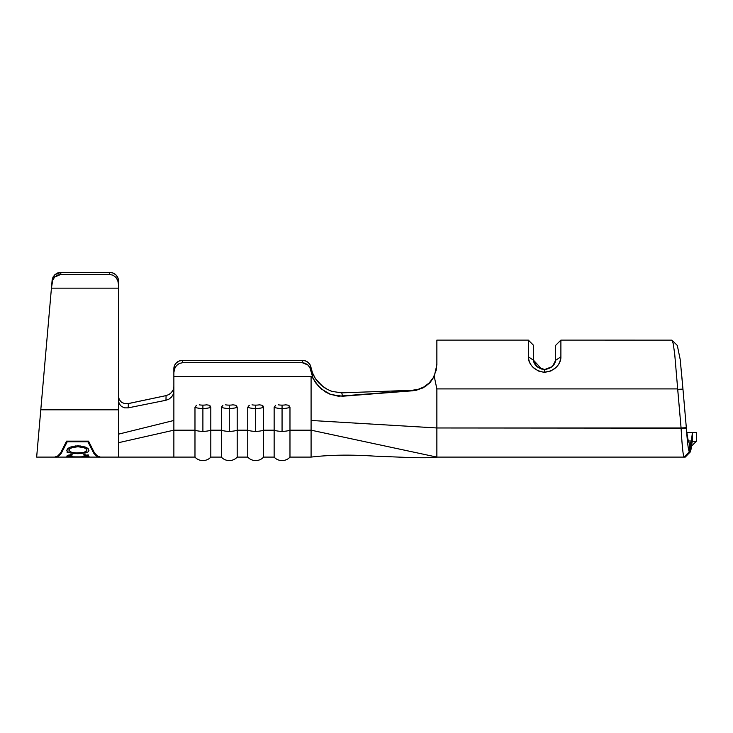 <?xml version="1.0" encoding="UTF-8"?>
<svg xmlns="http://www.w3.org/2000/svg" width="733" height="733" viewBox="0 0 733 733"><rect width="100%" height="100%" fill="white"/><g stroke="black" fill="none" stroke-linecap="round" stroke-linejoin="round"><path stroke-width="1.1" d="M196.334 405.404L194.978 407.328A10.665 3.564 0 0 0 202.894 408.501L202.894 405.129A8.026 2.685 180 0 1 199.239 404.836L199.239 404.836A8.026 2.685 0 0 0 202.894 405.129A8.026 2.685 0 0 0 206.55 404.836L206.55 404.836A8.026 2.685 180 0 1 202.894 405.129L202.894 408.501A10.665 3.564 180 0 1 194.978 407.328L194.978 430.179A10.665 3.564 0 0 0 202.894 431.352L202.894 408.501L202.894 431.352A10.665 3.564 180 0 1 194.978 430.179L173.868 430.179L173.868 457.099L173.868 376.533L311.085 376.533L311.085 420.467L436.868 427.971L681.076 427.971L677.677 388.911L436.868 388.911L436.868 457.099L684.063 457.099L436.868 457.099L436.868 388.911L677.677 388.911L674.726 354.305L673.27 343.804L671.804 340.13L560.892 340.112L560.892 356.797C561.02 360.489 559.435 364.017 556.127 367.37L550.886 371.008L543.804 372.291L538.343 371.008L533.093 367.361C529.794 363.999 528.218 360.48 528.346 356.797L528.346 340.112L528.346 356.797L533.624 360.334L533.624 345.39L533.624 360.334L536.822 366.546C534.559 364.237 533.496 362.166 533.624 360.334L528.346 356.797C529.272 365.712 534.696 370.88 544.619 372.291L544.619 369.551L536.831 366.555M222.722 405.404L221.366 407.328A10.665 3.564 0 0 0 229.282 408.501L229.282 405.129A8.026 2.685 180 0 1 225.627 404.836L225.627 404.836A8.026 2.685 0 0 0 229.282 405.129A8.026 2.685 0 0 0 232.938 404.836L232.938 404.836A8.026 2.685 180 0 1 229.282 405.129L229.282 408.501A10.665 3.564 180 0 1 221.366 407.328L221.366 430.179A10.665 3.564 0 0 0 229.282 431.352L229.282 408.501L229.282 431.352A10.665 3.564 180 0 1 221.366 430.179L210.811 430.179L210.811 457.099L210.811 407.328L209.198 405.285M249.11 405.404L247.754 407.328A10.665 3.564 0 0 0 255.67 408.501L255.67 405.129A8.026 2.685 180 0 1 252.015 404.836L252.015 404.836A8.026 2.685 0 0 0 255.67 405.129A8.026 2.685 0 0 0 259.326 404.836L259.326 404.836A8.026 2.685 180 0 1 255.67 405.129L255.67 408.501A10.665 3.564 180 0 1 247.754 407.328L247.754 430.179A10.665 3.564 0 0 0 255.67 431.352L255.67 408.501L255.67 431.352A10.665 3.564 180 0 1 247.754 430.179L237.199 430.179L237.199 457.099L237.199 407.328L235.586 405.285M275.498 405.404L274.142 407.328A10.665 3.564 0 0 0 282.058 408.501L282.058 405.129A8.026 2.685 180 0 1 278.403 404.836L278.403 404.836A8.026 2.685 0 0 0 282.058 405.129A8.026 2.685 0 0 0 285.714 404.836L285.714 404.836A8.026 2.685 180 0 1 282.058 405.129L282.058 408.501A10.665 3.564 180 0 1 274.142 407.328L274.142 430.179A10.665 3.564 0 0 0 282.058 431.352L282.058 408.501L282.058 431.352A10.665 3.564 180 0 1 274.142 430.179L263.587 430.179L263.587 457.099L263.587 407.328L261.974 405.285M685.098 457.099L690.358 451.821L689.332 451.821L684.081 457.099L685.108 457.099L684.081 457.099L689.332 451.821L689.332 443.025L690.404 443.025L690.404 451.821L689.332 451.821L689.332 443.025L690.404 443.025L690.404 451.821L691.402 440.991L688.333 440.991L691.402 440.991L692.41 432.47L686.903 432.47L696.35 432.47L696.35 441.266L692.41 441.266L692.41 432.47L696.35 432.47L696.35 441.266L692.346 441.293L691.402 445.737L692.41 432.47L692.373 441.284M55.671 457.099L99.514 457.099C98.204 457.456 96.27 456.137 93.714 453.141L87.868 441.742L67.234 441.742L61.389 453.141C58.832 456.137 56.899 457.456 55.589 457.099L54.682 457.099L57.595 456.063L60.601 452.985L66.556 441.147L88.546 441.147L94.502 452.985L97.507 456.063L100.421 457.099L99.431 457.099M79.897 445.884L85.358 447.057L88.042 448.541L88.977 450.74L88.07 451.876L85.431 452.939L77.267 453.69M76.91 445.829L78.935 445.829M75.774 453.645L70.56 452.976L67.867 451.922L66.813 450.374L67.766 448.587L70.405 447.084L75.92 445.884M79.805 457.08L67.702 456.714L66.868 456.347L67.097 455.77L71.238 454.506L72.503 454.863L69.919 455.505L69.232 456.476L75.343 457.007M76.296 457.016L86.173 456.632L86.631 455.844L83.342 454.863L84.607 454.506L89.032 456.183L81.647 457.071M71.174 456.842L84.121 456.888L86.87 456.173L86.87 454.991L86.87 456.173L86.173 456.632M196.526 405.312L194.978 407.328L194.978 457.099L194.978 430.179L173.868 430.179L173.868 420.467L118.453 434.174L173.868 420.467L173.868 391.202L173.254 394.29L171.54 397.057L168.993 399.119L165.97 400.264L128.229 407.85L165.97 400.264L166.07 395.618L128.33 403.608L128.229 407.85L124.647 407.86L121.476 406.467L119.259 403.837L118.453 400.401L118.453 457.099L118.453 409.811L40.791 409.811L36.65 457.099L54.682 457.099L57.595 456.063L60.601 452.985L63.624 447.964L66.556 441.147L88.546 441.147L94.502 452.985L97.507 456.063L100.421 457.099L96.664 456.1L93.714 453.141L87.868 441.742L67.234 441.742L61.389 453.141L58.438 456.1L54.682 457.099M222.914 405.312L221.366 407.328L221.366 457.099L221.366 430.179L210.811 430.179A10.665 3.564 180 0 1 202.894 431.352A10.665 3.564 0 0 0 210.811 430.179L210.811 407.328A10.665 3.564 180 0 1 202.894 408.501A10.665 3.564 0 0 0 210.811 407.328L210.215 405.963L208.887 405.166L206.55 404.836M249.302 405.312L247.754 407.328L247.754 457.099L247.754 430.179L237.199 430.179A10.665 3.564 180 0 1 229.282 431.352A10.665 3.564 0 0 0 237.199 430.179L237.199 407.328A10.665 3.564 180 0 1 229.282 408.501A10.665 3.564 0 0 0 237.199 407.328L236.603 405.963L235.275 405.166L232.938 404.836M275.69 405.312L274.142 407.328L274.142 457.099L274.142 430.179L263.587 430.179A10.665 3.564 180 0 1 255.67 431.352A10.665 3.564 0 0 0 263.587 430.179L263.587 407.328A10.665 3.564 180 0 1 255.67 408.501A10.665 3.564 0 0 0 263.587 407.328L262.991 405.963L261.663 405.166L259.326 404.836M324.728 387.867L318.699 382.818L315.208 378.375L312.615 373.363L310.994 367.453L312.597 373.317L315.19 378.338L318.663 382.782L322.767 386.493L327.303 389.379L332.067 391.413L341.77 392.851L342.513 396.232L330.885 394.537L321.466 389.104L315.685 382.883L313.009 378.255L311.085 376.533L173.868 376.533L173.868 368.635L174.536 365.455L173.868 372.685L174.536 368.864L176.442 365.62L179.301 363.458L182.664 362.698L302.289 362.698L305.304 363.302L307.961 365.043L309.922 367.719L313.009 378.255L311.085 376.533L311.085 430.179L289.975 430.179L289.975 457.099L289.975 407.328L288.362 405.285M176.442 362.771L179.301 360.975L176.442 362.771L174.536 365.455M436.868 457.099C428.548 457.868 424.031 457.868 410.123 457.557L374.132 456.109C350.484 454.552 329.465 454.881 311.085 457.099L311.085 430.179L436.868 457.099L311.085 430.179L311.085 457.099L289.975 457.099C288.014 459.307 285.375 460.48 282.058 460.617C278.742 460.48 276.103 459.307 274.142 457.099L263.587 457.099C261.626 459.307 258.987 460.48 255.67 460.617C252.354 460.48 249.715 459.307 247.754 457.099L237.199 457.099C235.238 459.307 232.599 460.48 229.282 460.617C225.966 460.48 223.327 459.307 221.366 457.099L210.811 457.099C208.85 459.307 206.211 460.48 202.894 460.617C199.578 460.48 196.939 459.307 194.978 457.099L100.421 457.099M681.067 427.971L686.326 427.696L682.954 389.095L677.695 389.37L682.954 389.095L686.372 428.154C687.343 442.256 688.324 450.144 689.304 451.812C688.324 450.144 687.343 442.256 686.372 428.154L436.868 427.971L311.085 420.467L311.085 430.179L289.975 430.179A10.665 3.564 180 0 1 282.058 431.352A10.665 3.564 0 0 0 289.975 430.179L289.975 407.328A10.665 3.564 180 0 1 282.058 408.501A10.665 3.564 0 0 0 289.975 407.328L289.379 405.963L288.051 405.166L285.714 404.836M682.111 443.025L682.386 446.544L682.111 443.025M691.402 440.991L690.404 443.025L691.402 440.991M691.375 446.058L690.404 451.812L685.254 457.099M689.332 443.025C688.351 442.118 687.362 437.262 686.372 428.457C687.362 437.262 688.351 442.118 689.332 443.025M684.045 457.099C683.064 455.349 682.084 445.811 681.113 428.493C682.084 445.811 683.064 455.349 684.045 457.099M680.142 359.097L682.386 382.388M528.346 340.112L533.624 345.39L528.346 340.112L436.868 340.112L436.868 364.75L434.238 376.414L436.868 388.911L434.238 376.414L429.364 383.267L422.978 387.949L414.86 390.561M436.868 364.081L436.153 370.376L433.285 377.697M436.868 364.75L436.868 340.194M429.52 382.617L428.988 383.148M424.325 386.703L423.683 387.07M418.369 389.287L417.911 389.415M332.919 391.688L330.51 390.854M315.611 378.97L312.203 372.272M332.067 391.413L341.77 392.851L412.056 390.304L418.167 389.342L412.056 390.304L341.77 392.851L342.513 396.232L413.091 390.753L412.056 390.304L418.167 389.342L423.995 386.896L429.217 382.919L433.432 377.449L429.263 382.883L424.031 386.877L418.186 389.342M434.238 376.414L430.308 382.269L425.177 386.667L416.243 390.313L338.334 396.214L329.96 394.18L325.91 392.201L318.507 386.328L313.009 378.255L310.013 364.658L308.052 362.368L305.368 360.865L302.289 360.343L302.289 362.698L182.664 362.698L182.664 360.343L302.289 360.343L182.664 360.343L179.301 360.975M127.331 403.764L166.07 395.618L165.97 400.264L168.993 399.119L171.54 397.057L173.254 394.29L173.868 391.202L173.868 372.685L174.536 368.864L176.442 365.62L179.301 363.458L182.664 362.698L182.664 360.343A8.796 8.292 180 0 0 173.868 368.635M121.76 402.444L121.284 402.096M166.07 395.618L168.957 394.519M171.522 392.448L173.29 389.599M173.226 389.745L173.868 386.575L173.263 389.644L171.403 392.576M121.467 402.234L119.277 399.668M124.674 403.645L121.531 402.289M127.359 403.755L124.757 403.654M118.453 442.714L173.868 430.179L118.453 442.714M118.453 396.177L119.268 399.632L121.513 402.27L124.72 403.654L128.33 403.608L128.229 407.85L124.647 407.86L121.476 406.467L119.259 403.837L118.453 400.401L118.453 280.794L117.784 277.578L115.878 274.848L113.019 273.024L109.657 272.383L109.657 274.444L113.019 275.196L115.878 277.34L117.784 280.556L118.453 284.34L118.453 409.811L40.791 409.811L51.429 288.151L118.453 288.151L51.429 288.151L52.749 279.988L54.737 277.056L57.522 275.122L60.72 274.444L109.657 274.444L60.72 274.444L60.903 272.383L109.657 272.383L60.903 272.383L57.705 272.96L54.948 274.6L53.005 277.092L52.135 280.088L41.149 405.697M38.638 434.385L38.785 432.681L38.638 434.385M38.849 431.994L38.785 432.681M40.791 409.811L51.832 283.515L52.749 279.988L54.737 277.056L60.72 274.444L60.903 272.383L54.948 274.6L52.135 280.088L51.841 283.515L52.941 277.211M109.657 272.383L109.657 274.444L113.019 275.196L115.878 277.34L117.784 280.556L118.453 284.34L118.453 280.794A8.796 8.411 180 0 0 109.657 272.383L113.019 273.024M39.124 428.842L36.65 457.099M169.076 394.446L171.568 392.393M119.268 399.641L118.572 397.561M52.135 280.088L51.841 283.515L52.135 280.088M57.293 273.125L58.063 272.832M302.289 360.343L302.289 362.698L307.961 365.043L309.922 367.719L310.957 370.99L310.994 367.453A8.796 8.292 180 0 0 302.289 360.343M413.091 390.753L412.056 390.304M429.217 382.919L433.432 377.449M311.085 368.003L312.597 373.317L315.19 378.338L322.767 386.493M341.77 392.851L332.095 391.422L327.321 389.388L321.118 385.146M66.007 442.585L67.033 441.147L66.007 442.585M67.234 441.147L67.234 441.742L67.234 441.147M87.868 441.147L87.868 441.742L87.868 441.147M88.07 441.147L89.096 442.585L88.07 441.147M67.518 455.514L71.238 454.506L72.503 454.863L69.919 455.505L68.984 456.192L69.736 456.641M87.74 455.266L89.032 456.183L88.116 456.732L73.557 457.062M68.517 455.12L68.984 455.321L68.517 455.12M88.116 454.726L87.374 455.138M83.342 454.863L84.607 454.506M68.984 454.982L68.984 456.192L68.984 454.982M67.995 451.72L67.097 452.481M85.431 452.939L78.019 453.7L78.019 453.168L78.019 453.7L70.56 452.976C68.032 452.307 66.776 451.446 66.813 450.374L66.813 450.355M68.407 448.101L68.984 448.349M86.87 448.339L87.447 448.101M67.143 449.311L70.405 447.084L77.918 445.811L85.358 447.057L88.207 448.688M74.656 453.003L83.965 452.518L86.87 450.337L86.082 448.908L83.983 447.707L77.918 446.718L77.918 445.811L77.918 446.718L71.898 447.716L69.809 448.917L68.984 450.337L68.984 447.744L69.039 450.694M71.687 452.444L72.43 452.637M76.314 446.773L71.898 447.716L69.809 448.917L69.058 450.731L71.962 452.518L79.375 453.141M83.965 452.518L86.677 451.015L86.87 447.753L86.87 450.337L86.082 448.908L83.983 447.707L77.918 446.718M555.614 345.39L560.892 340.112L560.892 356.797L555.614 360.334C554.835 365.437 551.17 368.516 544.619 369.551L544.619 372.291C554.542 370.889 559.966 365.721 560.892 356.797L555.614 360.334L555.614 345.39L555.614 360.334L552.416 366.546L544.619 369.551C537.912 368.507 534.247 365.437 533.624 360.334L541.797 369.157M682.918 388.655L680.178 359.399L677.31 345.463M677.695 389.37L681.076 427.971M692.346 441.293L691.402 445.737M691.356 446.26L696.35 441.266L691.356 446.26L690.972 449.723M677.448 345.6L672.124 340.314M690.477 451.785L685.163 457.071"/></g></svg>
